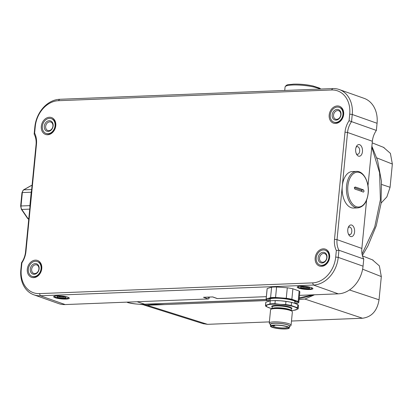 <?xml version="1.0" encoding="UTF-8"?>
<svg xmlns="http://www.w3.org/2000/svg" width="413" height="413" viewBox="0 0 413 413"><rect width="100%" height="100%" fill="white"/><g stroke="black" fill="none" stroke-linecap="round" stroke-linejoin="round"><path stroke-width="0.62" d="M209.293 297.071L209.221 297.794A1.141 0.898 109.5 0 1 208.188 298.95L65.177 304.567A27.392 21.574 109.5 0 1 58.656 303.596L33.84 294.805A27.392 21.574 -70.5 0 1 20.841 269.854L21.538 262.709L21.899 262.854L21.254 269.421A25.565 20.139 -70.5 0 0 39.472 293.612L312.579 282.884A25.565 20.139 -70.5 0 0 335.702 257.067L336.342 250.5A20.087 15.823 109.5 0 1 334.499 239.323L345.01 132.15A20.087 15.823 109.5 0 1 349.068 120.735L349.713 114.174A25.565 20.139 -70.5 0 0 331.494 89.977L58.388 100.705A25.565 20.139 -70.5 0 0 35.265 126.523L34.625 133.089A20.087 15.823 109.5 0 1 36.468 144.271L25.957 251.44A20.087 15.823 109.5 0 1 21.899 262.854M34.625 133.089L34.15 134.101A18.26 14.383 109.5 0 1 36.05 144.705L25.544 251.873A18.26 14.383 109.5 0 1 21.538 262.709M208.188 298.95L203.521 297.293L212.747 296.932L217.414 298.584A1.141 0.898 -70.5 0 1 217.145 298.547L212.607 296.937M366.589 200.14L361.855 248.43A18.26 14.383 -70.5 0 0 363.755 259.028L363.053 266.173A27.392 21.574 109.5 0 1 338.283 293.839L299.502 295.362M266.344 296.663L217.414 298.584M349.068 120.735L351.546 121.634L352.248 114.489A27.392 21.574 -70.5 0 0 339.249 89.538L364.07 98.33A27.392 21.574 109.5 0 1 377.064 123.281L376.367 130.425A18.26 14.383 -70.5 0 0 372.361 141.261L367.993 185.804M33.84 294.805A27.392 21.574 -70.5 0 0 40.355 295.775L313.467 285.047L338.283 293.839M56.896 295.827A7.899 1.461 5.6 0 1 69.229 297.933A7.899 1.461 5.6 0 1 66.07 299.074A7.899 1.461 5.6 0 1 57.19 298.274A7.899 1.461 5.6 0 1 53.788 296.42A7.899 1.461 5.6 0 1 56.896 295.827M300.478 286.255A7.899 1.461 5.6 0 1 312.817 288.367A7.899 1.461 5.6 0 1 309.652 289.508A7.899 1.461 5.6 0 1 300.778 288.702A7.899 1.461 5.6 0 1 297.375 286.849A7.899 1.461 5.6 0 1 300.478 286.255M266.091 299.27L267.118 288.795A16.437 3.036 5.6 0 1 267.18 288.584L271.604 287.174A16.437 3.036 5.6 0 1 276.591 286.978L287.293 287.794L286.266 298.274L275.564 297.458A16.437 3.036 -174.4 0 0 270.577 297.654L266.153 299.064A16.437 3.036 -174.4 0 0 266.091 299.27A16.437 3.036 -174.4 0 0 266.762 300.256L268.615 301.118M291.857 299.27L292.884 288.795L299.162 291.015A16.437 3.036 5.6 0 1 299.833 292.001L298.805 302.481A16.437 3.036 -174.4 0 0 298.134 301.495L291.857 299.27A16.437 3.036 -174.4 0 0 289.183 298.733A16.437 3.036 -174.4 0 0 286.266 298.274M292.884 288.795A16.437 3.036 -174.4 0 0 287.293 287.794M35.399 260.144A8.947 7.047 109.5 0 1 41.775 268.615A8.947 7.047 109.5 0 1 33.685 277.65A8.947 7.047 109.5 0 1 27.31 269.183A8.947 7.047 109.5 0 1 35.399 260.144M49.41 117.251A8.947 7.047 109.5 0 1 55.786 125.717A8.947 7.047 109.5 0 1 47.696 134.757A8.947 7.047 109.5 0 1 41.321 126.285A8.947 7.047 109.5 0 1 49.41 117.251M337.282 105.945A8.947 7.047 109.5 0 1 343.657 114.411A8.947 7.047 109.5 0 1 335.568 123.446A8.947 7.047 109.5 0 1 329.192 114.979A8.947 7.047 109.5 0 1 337.282 105.945M323.271 248.838A8.947 7.047 109.5 0 1 329.646 257.304A8.947 7.047 109.5 0 1 321.557 266.344A8.947 7.047 109.5 0 1 315.181 257.872A8.947 7.047 109.5 0 1 323.271 248.838M34.15 134.101L34.852 126.956A27.392 21.574 109.5 0 1 59.622 99.296L332.733 88.568L331.494 89.977M339.249 89.538A27.392 21.574 -70.5 0 0 332.733 88.568M363.053 266.173L338.237 257.387L338.939 250.242A18.26 14.383 109.5 0 1 337.034 239.638L342.289 186.051A18.26 10.733 -92.2 0 1 352.181 171.56L356.45 171.395A18.26 10.733 87.8 0 0 346.559 185.886A18.26 10.733 -92.2 0 0 357.88 207.889L353.611 208.059A18.26 10.733 -92.2 0 1 342.289 186.051L347.545 132.47A18.26 14.383 109.5 0 1 351.546 121.634L376.367 130.425M354.576 231.992A5.844 3.433 -92.2 0 1 352.299 236.391A5.844 3.433 -92.2 0 1 348.846 234.899A5.844 3.433 -92.2 0 1 347.787 229.587A5.844 3.433 -92.2 0 1 348.531 226.876A5.844 3.433 -92.2 0 1 352.609 225.581A5.844 3.433 -92.2 0 1 354.576 231.992M362.459 151.612A5.844 3.433 -92.2 0 1 360.177 156.011A5.844 3.433 -92.2 0 1 356.729 154.519A5.844 3.433 -92.2 0 1 355.67 149.207A5.844 3.433 -92.2 0 1 356.414 146.496A5.844 3.433 -92.2 0 1 360.487 145.206A5.844 3.433 -92.2 0 1 362.459 151.612M354.917 189.128L354.308 187.838L355.128 186.986A80.442 14.863 5.6 0 1 363.61 189.99L364.065 191.291L363.404 192.133A80.442 14.863 -174.4 0 0 354.917 189.128M354.339 187.641L361.23 190.083A1.094 0.645 -92.2 0 1 361.747 191.477M363.755 259.028L338.939 250.242L336.342 250.5M335.702 257.067L338.237 257.387A27.392 21.574 109.5 0 1 313.467 285.047L312.579 282.884M348.18 227.718A3.836 2.256 -92.2 0 1 349.408 227.021A3.836 2.256 -92.2 0 1 351.788 231.641A3.836 2.256 -92.2 0 1 349.708 234.682A3.836 2.256 -92.2 0 1 348.433 234.083M356.063 147.338A3.836 2.256 -92.2 0 1 357.291 146.641A3.836 2.256 -92.2 0 1 359.666 151.261A3.836 2.256 -92.2 0 1 357.591 154.307A3.836 2.256 -92.2 0 1 356.311 153.708M37.8 261.718A7.852 6.185 109.5 0 1 41.336 270.04A7.852 6.185 109.5 0 1 34.424 276.803A7.852 6.185 109.5 0 1 32.555 276.524L32.08 276.354A7.852 6.185 -70.5 0 0 33.949 276.633A7.852 6.185 109.5 0 0 40.861 269.87A7.852 6.185 109.5 0 0 37.325 261.553L37.8 261.718M32.08 276.354A7.852 6.185 -70.5 0 1 28.538 268.037A7.852 6.185 -70.5 0 1 35.456 261.274A7.852 6.185 109.5 0 1 37.325 261.553M34.176 274.309A5.477 4.316 109.5 0 1 30.273 269.126A5.477 4.316 109.5 0 1 35.224 263.597A5.477 4.316 109.5 0 1 39.132 268.78A5.477 4.316 109.5 0 1 34.176 274.309M34.847 273.551A4.491 3.536 109.5 0 1 33.778 273.391A4.491 3.536 109.5 0 1 31.755 268.631A4.491 3.536 109.5 0 1 35.704 264.764A4.491 3.536 -70.5 0 1 36.772 264.924A4.491 3.536 -70.5 0 1 38.796 269.684A4.491 3.536 -70.5 0 1 34.847 273.551M51.811 118.825A7.852 6.185 109.5 0 1 55.347 127.147A7.852 6.185 109.5 0 1 48.435 133.91A7.852 6.185 109.5 0 1 46.566 133.631L46.091 133.461A7.852 6.185 -70.5 0 0 47.96 133.74A7.852 6.185 109.5 0 0 54.872 126.977A7.852 6.185 109.5 0 0 51.336 118.655L51.811 118.825M46.091 133.461A7.852 6.185 -70.5 0 1 42.549 125.139A7.852 6.185 -70.5 0 1 49.467 118.381A7.852 6.185 109.5 0 1 51.336 118.655M48.187 131.417A5.477 4.316 109.5 0 1 44.284 126.233A5.477 4.316 109.5 0 1 49.235 120.699A5.477 4.316 109.5 0 1 53.143 125.888A5.477 4.316 109.5 0 1 48.187 131.417M48.858 130.653A4.491 3.536 109.5 0 1 47.789 130.493A4.491 3.536 109.5 0 1 45.766 125.738A4.491 3.536 109.5 0 1 49.715 121.871A4.491 3.536 -70.5 0 1 50.784 122.031A4.491 3.536 -70.5 0 1 52.807 126.786A4.491 3.536 -70.5 0 1 48.858 130.653M339.682 107.519A7.852 6.185 109.5 0 1 343.224 115.836A7.852 6.185 109.5 0 1 336.306 122.599A7.852 6.185 109.5 0 1 334.437 122.32L333.962 122.155A7.852 6.185 -70.5 0 0 335.831 122.434A7.852 6.185 109.5 0 0 342.744 115.671A7.852 6.185 109.5 0 0 339.207 107.349L339.682 107.519M333.962 122.155A7.852 6.185 -70.5 0 1 330.426 113.833A7.852 6.185 -70.5 0 1 337.338 107.07A7.852 6.185 109.5 0 1 339.207 107.349M336.058 120.111A5.477 4.316 109.5 0 1 332.155 114.928A5.477 4.316 109.5 0 1 337.111 109.393A5.477 4.316 109.5 0 1 341.014 114.577A5.477 4.316 109.5 0 1 336.058 120.111M336.729 119.347A4.491 3.536 109.5 0 1 335.661 119.187A4.491 3.536 109.5 0 1 333.637 114.432A4.491 3.536 109.5 0 1 337.591 110.565A4.491 3.536 -70.5 0 1 338.655 110.72A4.491 3.536 -70.5 0 1 340.679 115.48A4.491 3.536 -70.5 0 1 336.729 119.347M325.671 250.412A7.852 6.185 109.5 0 1 329.213 258.734A7.852 6.185 109.5 0 1 322.295 265.497A7.852 6.185 109.5 0 1 320.426 265.218L319.951 265.048A7.852 6.185 -70.5 0 0 321.82 265.327A7.852 6.185 109.5 0 0 328.733 258.564A7.852 6.185 109.5 0 0 325.196 250.242L325.671 250.412M319.951 265.048A7.852 6.185 -70.5 0 1 316.415 256.726A7.852 6.185 -70.5 0 1 323.327 249.963A7.852 6.185 109.5 0 1 325.196 250.242M322.047 263.004A5.477 4.316 109.5 0 1 318.144 257.82A5.477 4.316 109.5 0 1 323.1 252.286A5.477 4.316 109.5 0 1 327.003 257.469A5.477 4.316 109.5 0 1 322.047 263.004M322.718 262.24A4.491 3.536 109.5 0 1 321.65 262.079A4.491 3.536 109.5 0 1 319.626 257.325A4.491 3.536 109.5 0 1 323.58 253.458A4.491 3.536 -70.5 0 1 324.644 253.618A4.491 3.536 -70.5 0 1 326.668 258.373A4.491 3.536 -70.5 0 1 322.718 262.24M66.653 296.833A6.851 1.265 5.6 0 1 68.326 297.85A6.851 1.265 5.6 0 1 65.486 298.589A6.851 1.265 -174.4 0 1 58.341 298.005A6.851 1.265 -174.4 0 1 54.692 296.513L54.738 296.059M56.529 295.842A6.851 1.265 -174.4 0 0 54.692 296.513M64.16 298.119A4.564 0.841 5.6 0 1 59.028 297.654A4.564 0.841 5.6 0 1 57.061 296.586A4.564 0.841 5.6 0 1 58.858 296.245A4.564 0.841 5.6 0 1 65.987 297.463A4.564 0.841 5.6 0 1 64.16 298.119M65.078 296.993A3.774 0.697 -174.4 0 1 63.778 297.184A3.774 0.697 5.6 0 1 58.042 296.307M310.24 287.267A6.851 1.265 5.6 0 1 311.908 288.279A6.851 1.265 5.6 0 1 309.069 289.023A6.851 1.265 -174.4 0 1 301.929 288.439A6.851 1.265 -174.4 0 1 298.279 286.947L298.32 286.488M300.112 286.276A6.851 1.265 -174.4 0 0 298.279 286.947M307.747 288.553A4.564 0.841 5.6 0 1 302.61 288.088A4.564 0.841 5.6 0 1 300.649 287.02A4.564 0.841 5.6 0 1 302.44 286.674A4.564 0.841 5.6 0 1 309.569 287.892A4.564 0.841 5.6 0 1 307.747 288.553M308.666 287.427A3.774 0.697 -174.4 0 1 307.36 287.618A3.774 0.697 5.6 0 1 301.624 286.736M266.153 299.064L267.18 288.584M271.604 287.174L270.577 297.654M275.564 297.458L276.591 286.978M299.162 291.015L298.134 301.495M268.641 301.113A15.524 2.865 -174.4 0 1 268.342 298.599A15.524 2.865 -174.4 0 1 280.892 298.103A15.524 2.865 -174.4 0 1 288.785 299.095A15.524 2.865 -174.4 0 1 294.97 300.623A15.524 2.865 -174.4 0 1 296.503 303.632A15.524 2.865 -174.4 0 1 295.961 303.787L298.744 302.693A16.437 3.036 -174.4 0 0 298.805 302.481M269.663 300.896A13.877 2.566 5.6 0 1 269.446 299.002A13.877 2.566 5.6 0 1 288.109 299.306A13.877 2.566 5.6 0 1 295.563 301.567A13.877 2.566 5.6 0 1 294.949 303.39M270.066 300.834L270.241 299.038A12.328 2.277 5.6 0 1 270.422 298.702M294.67 301.082A12.328 2.277 5.6 0 1 294.717 301.17A12.328 2.277 5.6 0 1 294.779 301.444L294.598 303.261M291.134 310.545A15.524 2.865 -174.4 0 0 292.626 310.447A15.524 2.865 -174.4 0 0 295.894 309.884A15.524 2.865 -174.4 0 0 297.184 308.537A15.524 2.865 -174.4 0 0 294.361 306.874A15.524 2.865 -174.4 0 0 280.277 304.355L274.95 303.71A16.437 3.036 -174.4 0 0 269.968 303.906L265.538 305.315A16.437 3.036 -174.4 0 0 265.476 305.522L265.781 302.43A16.437 3.036 5.6 0 1 265.843 302.218L270.267 300.809A16.437 3.036 5.6 0 1 270.691 300.772L271.346 300.716A15.524 2.865 5.6 0 1 280.628 300.783A15.524 2.865 5.6 0 1 293.364 302.874A15.524 2.865 5.6 0 1 293.421 302.889M265.476 305.522A16.437 3.036 -174.4 0 0 265.554 305.888A16.437 3.036 -174.4 0 0 266.148 306.508L270.551 308.274M292.626 310.447L293.282 310.39A16.437 3.036 -174.4 0 0 293.705 310.349L298.129 308.945A16.437 3.036 -174.4 0 0 298.191 308.733A16.437 3.036 -174.4 0 0 298.114 308.366A16.437 3.036 -174.4 0 0 297.52 307.747L291.248 305.522A16.437 3.036 -174.4 0 0 285.651 304.526L280.277 304.355A15.524 2.865 -174.4 0 0 267.727 304.851A15.524 2.865 -174.4 0 0 269.261 307.861A15.524 2.865 -174.4 0 0 270.608 308.289A15.524 2.865 -174.4 0 0 272.048 308.676M291.248 305.522L291.547 302.43L294.712 303.302L297.825 304.655L297.52 307.747M274.95 303.71L275.254 300.618L280.628 300.783L285.956 301.428L285.651 304.526M270.691 300.772A16.437 3.036 5.6 0 1 275.254 300.618M270.267 300.809L269.968 303.906M265.538 305.315L265.843 302.218M269.261 323.069L270.567 309.75A10.955 2.024 5.6 0 1 271.227 309.151A10.955 2.024 5.6 0 1 281.671 308.805A10.955 2.024 5.6 0 1 291.846 311.175A10.955 2.024 5.6 0 1 292.327 311.645A10.955 2.024 5.6 0 1 292.378 311.887L291.072 325.207A10.955 2.024 -174.4 0 0 291.02 324.964A10.955 2.024 -174.4 0 0 279.725 322.068A10.955 2.024 -174.4 0 0 269.261 323.069A10.955 2.024 -174.4 0 0 269.312 323.312A10.955 2.024 -174.4 0 0 269.421 323.467L270.407 324.628A9.845 1.817 -174.4 0 0 270.561 324.778M289.461 326.631A9.845 1.817 -174.4 0 0 289.647 326.513A9.845 1.817 -174.4 0 0 289.807 325.971A9.845 1.817 -174.4 0 0 279.09 323.317A9.845 1.817 -174.4 0 0 270.308 324.489A9.845 1.817 -174.4 0 0 270.407 324.628M270.432 326.089L270.608 324.303A9.494 1.755 5.6 0 1 279.121 323.384A9.494 1.755 5.6 0 1 289.513 326.156L289.337 327.943A9.494 1.755 -174.4 0 0 278.945 325.17A9.494 1.755 -174.4 0 0 270.432 326.089A9.494 1.755 -174.4 0 0 280.825 328.856A9.494 1.755 -174.4 0 0 289.337 327.943M289.647 326.513L290.84 325.568A10.955 2.024 -174.4 0 0 291.072 325.207M279.028 325.33A8.673 1.6 5.6 0 1 288.098 327.297A8.673 1.6 5.6 0 1 280.742 328.696A8.673 1.6 5.6 0 1 271.775 325.697A8.673 1.6 5.6 0 1 279.028 325.33M287.443 326.951A7.579 1.399 5.6 0 1 287.489 327.137A7.579 1.399 5.6 0 1 280.695 327.865A7.579 1.399 5.6 0 1 272.404 325.656A7.579 1.399 5.6 0 1 272.482 325.485M272.451 325.521A7.579 1.399 -174.4 0 0 272.652 325.769L274.64 325.738L273.019 325.387M285.956 301.428A16.437 3.036 5.6 0 1 291.547 302.43M297.825 304.655A16.437 3.036 5.6 0 1 298.418 305.274A16.437 3.036 5.6 0 1 298.496 305.635L298.191 308.733M383.486 147.327L390.399 153.357L392.35 164.049L390.073 187.275L386.862 196.887L381.08 203.088M372.454 259.86L379.366 265.884L381.318 276.576L379.041 299.802C377.214 310.834 371.71 316.977 362.526 318.242L291.48 321.03M371.788 147.136L379.619 172.856L380.383 199.753L374.725 226.974L362.056 254.041M313.157 294.825L299.255 297.876M314.551 294.768L304.923 299.064L362.526 318.242M139.661 304.278L147.054 305.269L267.335 300.54M299.115 299.291L304.923 299.064L299.146 298.986M269.374 321.897L207.517 324.329L202.995 323.637M127.736 302.548A5.477 3.433 -76 0 1 127.524 302.507A5.477 3.433 -76 0 1 127.39 302.471L127.524 302.507C131.055 303.509 135.681 304.123 141.401 304.34L144.008 304.396M266.096 299.435L144.705 304.2C139.976 304.572 134.204 303.994 127.39 302.471M266.132 299.554L141.401 304.34M20.841 269.854L21.254 269.421M25.957 251.44L25.544 251.873M65.177 304.567L40.355 295.775L39.472 293.612M209.221 297.794L207.378 297.143M36.468 144.271L36.05 144.705M34.852 126.956L35.265 126.523M59.622 99.296L58.388 100.705M320.07 89.063A18.26 3.371 -174.4 0 0 292.641 85.001A18.26 3.371 5.6 0 0 285.073 86.973L284.733 90.452M313.498 86.09A17.439 3.221 -174.4 0 0 312.847 85.945A17.439 3.221 -174.4 0 0 294.371 84.133A17.439 3.221 -174.4 0 0 293.215 84.164C289.028 84.851 286.87 83.751 285.073 86.973M349.713 114.174L352.248 114.489L377.064 123.281M345.01 132.15L347.545 132.47L372.361 141.261M361.855 248.43L337.034 239.638L334.499 239.323M368.122 193.196A17.439 10.253 87.8 0 0 359.666 172.551A17.439 10.253 87.8 0 0 347.865 186.02A17.439 10.253 -92.2 0 0 356.321 206.665A17.439 10.253 -92.2 0 0 368.122 193.196M361.23 190.083L363.61 189.99M30.077 205.628L29.886 205.628A3.65 2.148 87.8 0 0 29.927 207.156M31.527 190.827A3.65 2.148 87.8 0 0 31.202 192.221L29.886 205.628L21.027 205.979L22.343 192.572L31.393 192.221M28.729 219.38L27.609 218.425L21.373 209.283L20.65 206.077L21.027 205.979A3.65 2.148 -92.2 0 0 21.786 209.448L29.736 209.133M20.65 206.077L21.966 192.67L22.343 192.572A3.65 2.148 -92.2 0 1 23.706 189.851L31.259 185.592A3.65 2.148 -92.2 0 1 31.873 185.411L32.059 185.406M21.966 192.67L23.448 189.923L31.001 185.664A0.914 0.707 60.6 0 1 31.259 185.592L32.044 185.561M28.74 219.303A3.65 2.148 -92.2 0 1 28.022 218.591L21.786 209.448A0.914 0.537 -34.3 0 1 21.373 209.283M27.609 218.425A0.914 0.537 -34.3 0 0 28.022 218.591L28.812 218.56M23.448 189.923A0.914 0.707 60.6 0 1 23.706 189.851L31.656 189.541M272.208 307.035A10.134 1.874 5.6 0 1 271.775 306.606A10.134 1.874 5.6 0 1 280.809 305.403A10.134 1.874 5.6 0 1 291.852 308.129A10.134 1.874 5.6 0 1 291.294 308.909M272.208 306.89L272.219 306.967A9.587 1.771 5.6 0 1 281.372 306.09A9.587 1.771 5.6 0 1 291.253 308.625A9.587 1.771 5.6 0 1 291.299 308.836L291.299 308.785M291.129 310.752L291.119 310.674A9.587 1.771 -174.4 0 0 291.077 310.457A9.587 1.771 -174.4 0 0 281.191 307.922A9.587 1.771 -174.4 0 0 272.038 308.8L272.219 306.967M271.227 309.151L272.312 308.702A9.86 1.822 5.6 0 1 281.712 308.387A9.86 1.822 5.6 0 1 290.871 310.519L291.846 311.175M392.35 164.049L376.77 157.885M381.318 276.576L362.619 269.183M349.486 289.962L379.041 299.802M381.684 184.482L390.073 187.275M207.517 324.329L147.054 305.269L140.188 304.304M164.725 304.572L145.288 304.298A5.477 3.221 -92.2 0 1 144.705 304.2L137.106 301.743M293.209 84.164L294.371 84.133A80.447 80.447 0 0 1 312.847 85.945L319.43 88.031L320.844 89.032M356.45 171.395C363.683 170.858 369.459 182.443 368.205 193.284C367.074 202.091 363.631 206.959 357.88 207.889M31.001 185.664L31.873 185.411M68.326 297.85L68.367 297.396M311.908 288.279L311.954 287.825M291.119 310.674L291.299 308.836M274.64 325.738L274.691 325.238M384.069 147.56L372.206 142.867M371.876 146.223L377.559 160.363L381.478 181.338L381.029 203.552L376.269 225.766L367.88 246.029L362.377 255.482M314.494 294.774L304.649 297.298L299.239 298.052M203.547 323.807L143.817 304.975M373.037 260.087L362.495 255.921"/></g></svg>
